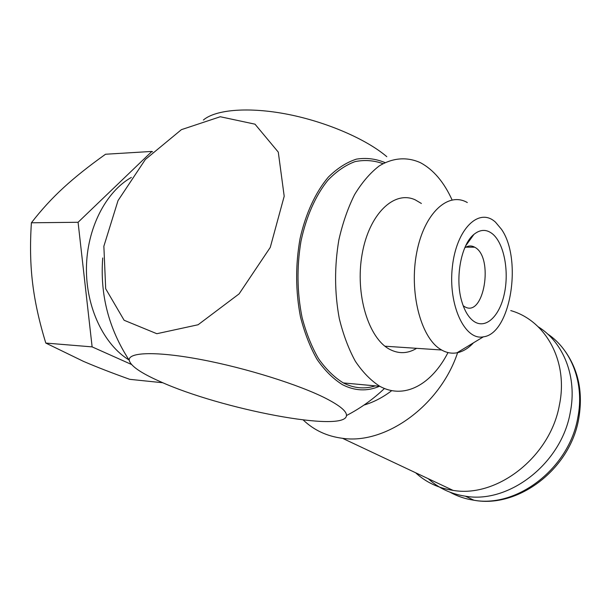 <?xml version="1.0" encoding="UTF-8"?>
<svg xmlns="http://www.w3.org/2000/svg" width="611" height="611" viewBox="0 0 611 611"><rect width="100%" height="100%" fill="white"/><g stroke="black" fill="none" stroke-linecap="round" stroke-linejoin="round"><path stroke-width="0.92" d="M538.169 326.763C563.602 342.435 577.479 377.109 570.239 412.578C561.417 463.459 509.009 503.983 465.383 496.193C450.949 493.993 438.568 488.158 428.235 478.688M131.365 177.419C105.703 191.823 86.846 228.56 86.434 268.114C85.998 307.669 103.962 344.734 129.036 359.994M152.574 151.872L151.902 151.429L78.078 222.282L31.398 222.786C29.947 244.66 30.351 264.815 32.627 283.252C34.827 301.712 39.219 321.653 45.802 343.069L83.402 361.338C96.37 366.913 111.813 372.916 129.753 379.332L162.893 382.761M45.802 343.069L92.124 346.88L78.078 222.282M92.124 346.88L131.472 364.462M31.398 222.786C41.38 209.871 52.095 198.17 63.552 187.692C74.985 177.167 88.985 166.016 105.543 154.239L151.902 151.429M495.567 222.251C479.291 206.816 456.364 228.667 452.361 266.938C447.985 305.11 464.856 340.846 483.385 336.829C510.605 333.873 522.649 259.331 501.471 229.293L495.567 222.251M492.909 234.227C504.197 243.988 509.246 271.483 504.304 293.952C499.515 316.544 485.424 329.772 473.571 321.149C468.729 317.567 464.925 311.404 462.16 302.659C454.622 279.777 460.793 244.713 473.922 234.395C480.437 229.148 486.761 229.087 492.909 234.227M463.191 305.721L464.467 306.577C483.897 318.866 494.276 256.979 474.678 247.203C471.402 245.385 468.102 245.599 464.765 247.829M473.464 342.832C468.347 348.331 462.848 351.653 456.959 352.807C451.766 353.761 446.656 352.83 441.631 350.004L440.172 349.118C420.574 336.951 408.996 291.798 416.733 252.48C424.233 213.018 448.176 191.304 467.316 202.554M421.384 203.471L415.182 199.828C394.248 190.067 369.097 213.865 362.132 254.107C354.907 294.227 368.532 338.57 389.833 349.416C398.891 354.052 407.82 353.693 416.626 348.331M375.314 385.869C364.652 389.314 353.99 388.336 343.336 382.929C334.324 377.392 326.053 369.311 318.537 358.688C311.648 346.743 306.149 332.972 302.055 317.392C297.061 292.501 296.694 267.144 300.963 241.322C306.195 216.63 315.643 195.405 327.863 180.291C336.409 171.393 345.436 165.176 354.945 161.64C364.5 159.685 373.833 160.357 382.937 163.656M452.079 199.927C443.983 182.131 433.489 169.751 420.605 162.778C407.346 156.699 392.98 157.569 379.187 165.963C370.19 172.898 361.995 182.437 354.609 194.581C347.896 208.038 342.641 223.168 338.845 239.986C334.37 266.572 334.515 292.761 339.288 318.537C343.245 334.675 348.598 348.927 355.358 361.284C362.751 372.267 370.9 380.592 379.798 386.282C404.52 399.892 431.748 384.342 447.993 352.57M384.991 162.587C375.742 158.745 366.218 157.592 356.412 159.135C346.636 162.312 337.31 168.277 328.42 177.022C315.688 191.999 305.721 213.415 300.062 238.58C295.388 264.96 295.518 291.004 300.436 316.697C304.522 332.804 310.067 347.048 317.071 359.436C324.731 370.457 333.178 378.866 342.412 384.647C354.861 391.025 367.219 391.559 379.484 386.251M326.106 398.509C299.734 384.968 246.684 368.219 201.745 359.696C156.714 351.111 127.943 352.043 129.234 360.291C130.578 365.928 140.782 372.977 159.838 381.432C220.724 409.217 345.605 433.153 346.452 415.556C346.827 411.417 340.044 405.727 326.106 398.509M203.379 120.023C215.752 109.438 249.135 106.681 288.033 114.364C326.916 122.04 366.539 139.331 386.809 156.683M220.266 116.739L181.398 129.662L145.357 159.471L118.022 200.607L103.862 246.241L105.688 288.759L124.117 320.263L156.836 333.713L198.079 324.762L239.1 293.883L270.261 247.424L284.199 196.238L278.288 152.124L254.993 124.17L220.266 116.739M391.766 390.62C382.914 397.402 373.665 402.214 364.011 405.055M457.616 352.677C440.057 405.651 385.564 444.739 342.519 438.308C327.03 436.323 313.939 430.22 303.255 420.001M510.75 310.587C545.73 320.477 568.612 361.384 559.386 405.108C550.282 456.807 497.079 498.148 453.026 490.373C438.454 488.181 425.966 482.3 415.579 472.723M547.494 333.873C571.72 349.897 584.696 383.54 577.785 417.771C569.162 468.079 517.303 508.039 473.983 500.241C465.376 498.973 457.402 496.308 450.063 492.237M465.383 496.193L473.983 500.241C518.411 508.581 570.132 468.935 578.663 419.039C583.169 393.232 578.739 370.747 565.389 351.585M465.643 245.897L473.922 234.395M463.497 306.539L464.467 306.577M465.865 247.15L474.678 247.203M441.631 350.004L384.976 346.208M483.385 336.829L456.959 352.807M379.798 386.282L343.336 382.929M102.732 257.964C99.906 294.67 108.735 328.779 129.234 360.291M346.452 415.556C360.49 408.27 373.161 399.243 384.456 388.474M453.026 490.373L342.519 438.308"/></g></svg>
